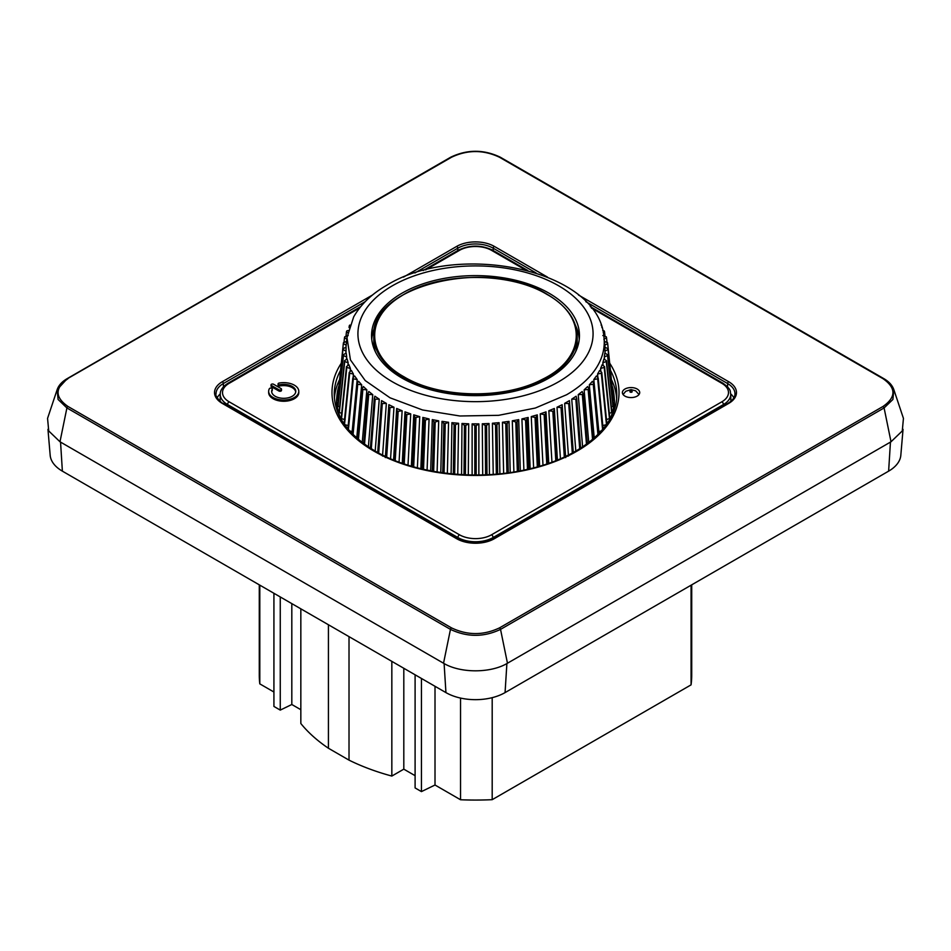 <?xml version="1.0" encoding="UTF-8"?>
<svg xmlns="http://www.w3.org/2000/svg" width="951" height="951" viewBox="0 0 951 951"><rect width="100%" height="100%" fill="white"/><g stroke="black" fill="none" stroke-linecap="round" stroke-linejoin="round"><path stroke-width="1.43" d="M577.209 336.238C576.781 319.94 566.796 305.984 547.265 294.37C488.957 256.948 369.154 285.597 373.791 336.238A101.709 58.724 180 0 0 403.581 377.761A101.709 58.724 180 0 0 514.42 390.492A101.709 58.724 180 0 0 577.209 336.238L577.209 341.516A101.709 58.724 180 0 1 575.676 351.644M549 378.07A103.956 60.02 0 0 0 579.444 336.476A103.956 60.02 0 0 0 515.953 280.343A103.956 60.02 0 0 0 402 293.193A103.956 60.02 0 0 0 371.556 336.476A103.956 60.02 0 0 0 436.402 391.23A103.956 60.02 0 0 0 549 378.07M579.242 339.424A103.802 59.937 0 0 0 575.474 325.385M404.08 376.858C439.754 398.445 504.339 399.622 542.296 379.366C585.59 358.563 587.861 316.731 546.92 294.394C508.737 271.106 437.615 271.962 401.144 296.153C364.72 317.943 366.111 355.971 404.08 376.858M392.371 285.787A117.555 67.866 0 0 0 392.371 381.779A117.555 67.866 0 0 0 558.629 381.779A117.555 67.866 0 0 0 558.629 285.787A117.555 67.866 0 0 0 392.371 285.787M573.298 452.486L569.423 400.633L564.644 403.367L568.722 403.545L572.312 453.021M575.866 451.689L571.729 399.147L575.83 399.158L579.706 448.729M580.609 448.159L576.722 398.552L576.128 396.222L571.729 399.147M582.63 446.982L578.232 394.629L582.309 394.463L586.47 444.176M587.29 443.582L583.129 393.809L582.214 391.515L578.232 394.629M589.477 441.918L586.589 443.832M588.728 441.989L584.116 389.862L588.134 389.482L592.556 439.421M593.281 438.791L588.859 388.793L587.647 386.546L584.116 389.862M595.873 436.473L593.186 437.722M594.137 436.723L589.299 384.798L593.269 384.252L597.941 434.5M598.571 433.858L593.899 383.538L592.378 381.351L589.299 384.798M603.207 429.745L598.203 378.07A132.534 76.52 180 0 1 597.68 378.807L602.672 430.494L598.381 431.79M598.809 431.243L593.804 379.544L597.68 378.807M598.203 378.07L596.396 375.954L593.804 379.544M597.929 377.749L597.561 374.076L601.329 373.184L606.476 424.633L602.732 425.561M606.845 423.968A137.943 79.634 180 0 0 606.904 423.873L601.757 372.423L599.665 370.403L597.561 374.076M600.901 371.591L600.58 368.477L604.206 367.407L609.46 418.618L605.858 419.712M609.46 418.618A137.943 79.634 180 0 0 609.793 417.846L604.527 366.634L602.173 364.709L600.58 368.477M603.112 365.481L602.827 362.759L606.286 361.523L611.636 412.496L609.329 413.328M611.636 412.496A137.943 79.634 180 0 0 611.85 411.7L606.5 360.738L603.897 358.931L602.827 362.759M604.539 359.371L604.277 356.934L607.57 355.567L612.955 406.291L611.35 406.98M612.955 406.291A137.943 79.634 180 0 0 613.062 405.495L607.677 354.759L604.824 353.083L604.277 356.934M605.181 353.296L604.943 351.085L608.034 349.564L613.443 400.038L612.539 400.502M613.443 400.038A137.943 79.634 180 0 0 613.443 399.242L608.034 348.755L604.955 347.21L604.943 351.085M605.026 347.246L604.812 345.213L607.677 343.561L612.872 393.916M610.423 418.178A138.691 80.074 0 0 0 613.93 394.689A138.691 80.074 0 0 0 612.266 386.332M613.93 394.689L614.156 396.829A138.929 80.205 180 0 1 613.264 412.163M616.605 398.077A141.259 81.56 0 0 0 611.576 379.913M624.926 396.103A8.666 5.005 180 0 1 622.394 392.573A8.666 5.005 180 0 1 627.743 387.949A8.666 5.005 180 0 1 637.182 389.03A8.666 5.005 180 0 1 639.714 392.573A8.666 5.005 180 0 1 634.365 397.185A8.666 5.005 180 0 1 624.926 396.103M903.046 429.329L900.823 455.279A41.82 24.144 180 0 1 888.626 471.149L505.064 692.601A41.82 24.144 180 0 1 445.936 692.601L62.374 471.149A41.82 24.144 180 0 1 50.177 455.279L47.954 429.329M691.722 584.829L691.722 675.222A216.222 124.831 180 0 1 691.068 684.863L492.19 799.684A216.222 124.831 180 0 1 460.534 799.755L435.011 785.015L421.436 791.601L415.1 787.939L415.1 674.794M415.1 775.671L403.806 769.157L391.836 776.064A188.346 108.735 180 0 1 349.017 760.134L328.428 748.247A188.346 108.735 180 0 1 300.837 723.521L300.837 608.83M300.837 709.708L291.814 704.501L280.26 710.1L273.924 706.438L273.924 593.293M273.924 692.019L259.801 683.864A216.222 124.831 180 0 1 259.278 675.222L259.278 584.829M691.068 585.21L691.068 684.863M492.19 697.665L492.19 799.684M460.534 698.07L460.534 799.755M435.011 686.289L435.011 785.015M421.436 678.455L421.436 791.601M403.806 668.268L403.806 769.157M391.836 661.361L391.836 776.064M349.017 636.647L349.017 760.134M328.428 624.759L328.428 748.247M291.814 603.623L291.814 704.501M280.26 596.943L280.26 710.1M259.801 585.138L259.801 683.864M62.374 471.149L60.555 442.108M450.465 157.581A1.51 0.868 60 0 1 450.738 157.188L67.188 378.629C62.053 381.601 58.712 385.262 57.167 389.625L47.562 418.381L48.727 430.958L59.984 441.775L66.903 407.931L58.094 399.468L57.167 389.625L66.903 379.021L451.487 157.26C467.5 149.664 483.5 149.664 499.513 157.26L883.063 378.712C896.222 387.949 896.222 397.185 883.063 406.434L499.513 627.874C483.5 635.47 467.5 635.47 451.487 627.874L67.937 406.434C54.778 397.185 54.778 387.949 67.937 378.712L66.903 379.021M59.984 441.775L443.535 663.227C460.213 673.344 490.787 673.344 507.465 663.227L891.016 441.775L902.273 430.958L903.438 418.381L893.821 389.601L892.906 399.468L884.097 407.931L500.535 629.384C483.845 637.301 467.155 637.301 450.465 629.384L66.903 407.931A1.51 0.868 -60 0 1 67.937 406.434M220.263 393.928A24.904 14.372 0 0 0 217.161 397.839M733.839 397.839A24.904 14.372 0 0 0 730.737 393.928M280.046 384.715A12.054 6.954 180 0 1 295.773 391.337A12.054 6.954 180 0 1 283.719 398.303A12.054 6.954 180 0 1 271.665 391.337A12.054 6.954 180 0 1 272.236 389.221A1.51 0.868 0 0 0 272.307 388.959A1.51 0.868 0 0 0 271.035 388.091A1.51 0.868 0 0 0 269.371 388.686A15.073 8.702 0 0 0 268.657 391.337A15.073 8.702 0 0 0 283.719 400.038A15.073 8.702 0 0 0 298.792 391.337A15.073 8.702 0 0 0 279.13 383.051A1.51 0.868 0 0 0 278.084 383.883A1.51 0.868 0 0 0 280.046 384.715L280.046 385.94A12.054 6.954 180 0 1 295.725 391.955M273.603 384.263A1.51 0.868 0 0 0 271.962 384.073A1.51 0.868 0 0 0 271.023 384.882A1.51 0.868 0 0 0 271.475 385.5L278.928 389.803A1.51 0.868 0 0 0 280.569 389.993A1.51 0.868 0 0 0 281.496 389.185A1.51 0.868 0 0 0 281.056 388.567L273.603 384.263M271.713 391.955A12.054 6.954 180 0 1 272.236 390.445A1.51 0.868 0 0 0 272.307 390.183A1.51 0.868 0 0 0 272.236 389.922M268.657 391.337L268.657 392.573A15.073 8.702 0 0 0 283.719 401.263A15.073 8.702 0 0 0 298.792 392.573L298.792 391.337M278.084 383.883L278.084 385.107A1.51 0.868 0 0 0 280.046 385.94M271.023 384.882L271.023 386.106A1.51 0.868 0 0 0 271.475 386.724L278.928 391.027A1.51 0.868 0 0 0 280.569 391.218A1.51 0.868 0 0 0 281.496 390.421L281.496 389.185M339.424 379.913A141.259 81.56 0 0 0 334.395 398.077M337.736 412.163A138.929 80.205 180 0 1 336.844 396.829L337.07 394.689A138.691 80.074 0 0 0 340.577 418.178M338.734 386.332A138.691 80.074 0 0 0 337.07 394.689M569.697 402.986A132.534 76.52 180 0 1 568.722 403.545M565.381 456.516L562.1 407.087A132.534 76.52 180 0 1 561.042 407.599L564.323 457.003M562.1 407.087L562.148 404.722L557.001 407.218L561.042 407.599M556.917 460.213L553.957 410.832A132.534 76.52 180 0 1 552.84 411.296L555.8 460.664M553.957 410.832L554.326 408.478L548.846 410.737L552.84 411.296M547.966 463.553L545.339 414.184A132.534 76.52 180 0 1 544.15 414.612L546.777 463.945M545.339 414.184L546.017 411.866L540.251 413.863L544.15 414.612M538.563 466.501L536.281 417.156A132.534 76.52 180 0 1 535.044 417.513L537.327 466.846M536.281 417.156L537.279 414.874L531.252 416.597L535.044 417.513M528.768 469.033L526.854 419.7A132.534 76.52 180 0 1 525.57 420.009L527.484 469.33M526.854 419.7L528.162 417.465L521.909 418.915L525.57 420.009M518.652 471.137L517.118 421.804A132.534 76.52 180 0 1 515.799 422.054L517.332 471.375M517.118 421.804L518.711 419.641L512.292 420.806L515.799 422.054M508.274 472.802L507.109 423.468A132.534 76.52 180 0 1 505.766 423.659L506.931 472.98M507.109 423.468L509.011 421.376L502.437 422.256L505.766 423.659M497.694 474.002L496.921 424.669A132.534 76.52 180 0 1 495.542 424.8L496.327 474.133M496.921 424.669L499.085 422.672L492.416 423.243L495.542 424.8M486.983 474.739L486.591 425.406A132.534 76.52 180 0 1 485.212 425.466L485.592 474.811M486.591 425.406L489.028 423.516L482.288 423.789L485.212 425.466M476.189 475.013L476.189 425.679A132.534 76.52 180 0 1 474.811 425.679L474.811 475.013M476.189 425.679L478.876 423.896L472.124 423.861L474.811 425.679M465.408 474.811L465.788 425.466A132.534 76.52 180 0 1 464.409 425.406L464.017 474.739M465.788 425.466L468.712 423.825L461.972 423.48L464.409 425.406M454.673 474.133L455.458 424.8A132.534 76.52 180 0 1 454.079 424.669L453.306 474.002M455.458 424.8L458.584 423.29L451.915 422.66L454.079 424.669M444.069 472.98L445.234 423.659A132.534 76.52 180 0 1 443.891 423.468L442.726 472.802M445.234 423.659L448.563 422.292L442.001 421.341L443.891 423.468M433.668 471.375L435.201 422.054A132.534 76.52 180 0 1 433.882 421.804L432.348 471.137M435.201 422.054L438.708 420.841L432.289 419.617L433.882 421.804M423.516 469.33L425.43 420.009A132.534 76.52 180 0 1 424.146 419.7L422.232 469.033M425.43 420.009L429.079 418.963L422.838 417.43L424.146 419.7M413.673 466.846L415.956 417.513A132.534 76.52 180 0 1 414.719 417.156L412.437 466.501M415.956 417.513L419.736 416.645L413.721 414.826L414.719 417.156M404.223 463.945L406.85 414.612A132.534 76.52 180 0 1 405.661 414.184L403.034 463.553M406.85 414.612L410.737 413.911L404.983 411.831L405.661 414.184M395.2 460.664L398.16 411.296A132.534 76.52 180 0 1 397.043 410.832L394.083 460.213M398.16 411.296L402.142 410.773L396.674 408.466L397.043 410.832M386.677 457.003L389.958 407.599A132.534 76.52 180 0 1 388.9 407.087L385.619 456.516M389.958 407.599L393.987 407.254L388.864 404.686L388.9 407.087M378.688 453.021L382.278 403.545A132.534 76.52 180 0 1 381.303 402.986L377.702 452.486M382.278 403.545L386.344 403.39L381.577 400.633L381.303 402.986M371.294 448.729L375.17 399.158A132.534 76.52 180 0 1 374.278 398.552L370.391 448.159M375.17 399.158L379.259 399.182L374.872 396.198L374.278 398.552M364.53 444.176L368.691 394.463A132.534 76.52 180 0 1 367.871 393.809L363.71 443.582M368.691 394.463L372.756 394.665L368.798 391.479L367.871 393.809M358.444 439.421L362.866 389.482A132.534 76.52 180 0 1 362.141 388.793L357.719 438.791M362.866 389.482L366.884 389.874L363.365 386.51L362.141 388.793M353.059 434.5L357.731 384.252A132.534 76.52 180 0 1 357.1 383.538L352.429 433.858M357.731 384.252L361.689 384.834L358.634 381.315L357.1 383.538M352.619 431.79L348.328 430.494L353.32 378.807A132.534 76.52 180 0 1 352.797 378.07L347.793 429.745M353.32 378.807L357.196 379.568L354.604 375.942L352.797 378.07M348.268 425.561L344.524 424.633L349.671 373.184A132.534 76.52 180 0 1 349.243 372.423L344.096 423.873A137.943 79.634 180 0 0 344.155 423.968M349.671 373.184L353.427 374.112L351.347 370.367L349.243 372.423M346.794 367.407A132.534 76.52 180 0 1 346.473 366.634L341.207 417.846A137.943 79.634 180 0 0 341.54 418.618L346.794 367.407L350.408 368.501L348.851 364.673L346.473 366.634M344.714 361.523A132.534 76.52 180 0 1 344.5 360.738L339.15 411.7A137.943 79.634 180 0 0 339.364 412.496L344.714 361.523L348.161 362.783L347.127 358.896L344.5 360.738M343.43 355.567A132.534 76.52 180 0 1 343.323 354.759L337.938 405.495A137.943 79.634 180 0 0 338.045 406.291L343.43 355.567L346.711 356.97L346.188 353.047L343.323 354.759M342.966 349.564A132.534 76.52 180 0 1 342.966 348.755L337.557 399.242A137.943 79.634 180 0 0 337.557 400.038L342.966 349.564L346.045 351.109L346.057 347.174L342.966 348.755M338.128 393.916L343.323 343.561A132.534 76.52 180 0 1 343.43 342.752L346.723 341.326M343.323 343.561L346.176 345.237L345.962 347.234M343.965 342.526L344.5 337.581A132.534 76.52 180 0 1 344.714 336.797L348.185 335.513M344.5 337.581L347.103 339.388M345.986 336.333L346.473 331.685A132.534 76.52 180 0 1 346.794 330.912L348.268 330.461M346.473 331.685L347.745 332.731M349.065 327.643L349.243 325.896A132.534 76.52 180 0 1 349.671 325.135L349.932 325.076M601.068 325.076L601.329 325.135A132.534 76.52 180 0 1 601.757 325.896L601.935 327.643M602.732 330.461L604.206 330.912A132.534 76.52 180 0 1 604.527 331.685L605.014 336.333M603.255 332.719L604.527 331.685M602.839 335.537L606.286 336.797A132.534 76.52 180 0 1 606.5 337.581L607.035 342.526M603.873 339.364L606.5 337.581M604.289 341.35L607.57 342.752A132.534 76.52 180 0 1 607.677 343.561M608.034 348.755A132.534 76.52 180 0 1 608.034 349.564M607.677 354.759A132.534 76.52 180 0 1 607.57 355.567M606.5 360.738A132.534 76.52 180 0 1 606.286 361.523M604.527 366.634A132.534 76.52 180 0 1 604.206 367.407M601.757 372.423A132.534 76.52 180 0 1 601.329 373.184M593.899 383.538A132.534 76.52 180 0 1 593.269 384.252M588.859 388.793A132.534 76.52 180 0 1 588.134 389.482M583.129 393.809A132.534 76.52 180 0 1 582.309 394.463M576.722 398.552A132.534 76.52 180 0 1 575.83 399.158M338.461 400.502L337.557 400.038M339.65 406.98L338.045 406.291M341.671 413.328L339.364 412.496M345.142 419.712L341.54 418.618M357.814 437.722L355.127 436.473M364.411 443.832L361.523 441.918M568.484 456.076L564.644 403.367M562.148 404.722L565.655 457.586M560.436 458.751L557.001 407.218M554.326 408.478L557.417 460.011M551.949 462.138L548.846 410.737M546.017 411.866L548.751 463.28M542.997 465.17L540.251 413.863M537.279 414.874L539.645 466.18M533.63 467.844L531.252 416.597M528.162 417.465L530.147 468.712M523.906 470.103L521.909 418.915M518.711 419.641L520.316 470.828M513.897 471.969L512.292 420.806M509.011 421.376L510.212 472.528M503.65 473.384L502.437 422.256M499.085 422.672L499.893 473.8M493.224 474.371L492.416 423.243M489.028 423.516L489.42 474.62M482.704 474.906L482.288 423.789M478.876 423.896L478.864 474.989M472.124 474.989L472.124 423.861M468.712 423.825L468.296 474.906M461.58 474.62L461.972 423.48M458.584 423.29L457.764 474.371M451.107 473.8L451.915 422.66M448.563 422.292L447.35 473.384M440.788 472.528L442.001 421.341M438.708 420.841L437.103 471.958M430.684 470.828L432.289 419.617M429.079 418.963L427.082 470.103M420.853 468.712L422.838 417.43M419.736 416.645L417.37 467.833M411.355 466.18L413.721 414.826M410.737 413.911L408.003 465.17M402.249 463.28L404.983 411.831M402.142 410.773L399.051 462.127M393.583 460.011L396.674 408.466M393.987 407.254L390.564 458.751M385.345 457.586L388.864 404.686M386.344 403.39L382.516 456.076M379.259 399.182L375.134 451.689M372.756 394.665L368.37 446.982M366.884 389.874L362.272 441.989M361.689 384.834L356.863 436.723M357.196 379.568L352.191 431.243M353.427 374.112L353.047 377.773M350.408 368.501L350.087 371.615M348.161 362.783L347.876 365.493M346.711 356.97L346.449 359.383M346.045 351.109L345.807 353.285M375.324 351.644A101.709 58.724 180 0 1 373.791 341.516L373.791 336.238M375.526 325.385A103.802 59.937 0 0 0 371.758 339.424M346.984 337.605L353.677 316.897C360.786 304.391 371.817 293.835 386.76 285.252C457.99 241.043 599.617 269.323 604.016 337.605A128.765 74.344 180 0 1 566.546 394.772L535.318 408.038L498.657 415.325L459.904 415.991L422.565 409.976L390.029 397.803L365.232 380.59L350.444 359.906L346.984 337.605L346.247 344.535M610.566 370.545A141.259 81.56 180 0 1 616.759 394.415C617.663 426.036 580.799 457.764 527.341 469.366C476.189 481.361 413.53 473.764 375.146 451.047C348.292 434.964 334.657 416.074 334.241 394.415A141.259 81.56 180 0 1 340.434 370.545M609.805 363.353A143.518 82.856 180 0 1 553.292 462.198A143.518 82.856 180 0 1 374.016 451.154A143.518 82.856 180 0 1 341.195 363.353M631.856 391.182A1.129 0.654 180 0 1 630.251 392.109A1.129 0.654 180 0 1 631.856 391.182M444.105 663.548L445.936 692.601M890.445 442.108L888.626 471.149M506.895 663.548L505.064 692.601M443.535 663.227L450.465 629.384A1.51 0.868 -60 0 1 451.487 627.874M891.016 441.775L884.097 407.931L883.063 406.434M507.465 663.227L500.535 629.384A1.51 0.868 -120 0 0 499.513 627.874M884.097 379.021A1.51 0.868 120 0 0 883.812 378.629L500.262 157.188C483.75 149.319 467.25 149.319 450.738 157.188L450.738 157.188A1.51 0.868 60 0 1 451.487 157.26M500.535 157.581L499.513 157.26M893.833 389.625C892.288 385.262 888.947 381.601 883.812 378.629A1.51 0.868 120 0 0 883.063 378.712M578.458 294.988L728.692 381.72A26.58 15.347 180 0 1 728.692 403.414L494.294 538.741A26.58 15.347 180 0 1 456.706 538.741L222.308 403.414A26.58 15.347 180 0 1 222.308 381.72L372.542 294.988M403.497 277.11L456.706 246.392A26.58 15.347 180 0 1 494.294 246.392L547.503 277.11M222.308 403.414A1.51 0.868 -60 0 1 223.069 403.343C221.904 403.806 214.403 395.461 216.032 393.952A25.071 14.479 180 0 1 223.378 383.538L365.184 301.669M222.308 381.72A1.51 0.868 60 0 1 223.378 383.538L223.426 386.831M414.874 272.985L457.776 248.211A25.071 14.479 180 0 1 493.224 248.211L536.126 272.985M456.706 246.392A1.51 0.868 60 0 1 457.776 248.211L457.811 250.541M494.294 246.392A1.51 0.868 120 0 0 493.224 248.211L493.189 250.541M585.816 301.669L727.622 383.538A25.071 14.479 180 0 1 734.968 393.952C734.98 397.28 732.639 400.419 727.931 403.343L493.545 538.67C481.515 544.341 469.485 544.341 457.455 538.67L223.069 403.343M728.692 381.72A1.51 0.868 120 0 0 727.622 383.538L727.574 386.831M728.692 403.414A1.51 0.868 -120 0 0 727.931 403.343M494.294 538.741A1.51 0.868 -120 0 0 493.545 538.67M456.706 538.741A1.51 0.868 -60 0 1 457.455 538.67M723.473 405.922L723.449 404.544A24.904 14.372 0 0 0 730.748 394.201L730.891 401.286M493.129 538.908L493.105 537.541L723.449 404.544A2.259 1.308 60 0 0 721.857 401.809A22.646 13.076 0 0 0 721.857 383.324A2.259 1.308 -60 0 1 722.986 383.217L590.25 306.579M457.871 538.908L457.895 537.541A24.904 14.372 -0 0 0 493.105 537.541A2.259 1.308 60 0 0 491.512 534.795L721.857 401.809M227.527 405.922L227.551 404.544L457.895 537.541A2.259 1.308 120 0 1 459.488 534.795A22.646 13.076 0 0 0 491.512 534.795M359.609 308.005L229.143 383.324A2.259 1.308 -120 0 0 228.014 383.217C222.724 386.641 220.133 390.302 220.252 394.201A24.904 14.372 0 0 0 227.551 404.544A2.259 1.308 120 0 1 229.143 401.809L459.488 534.795M272.236 390.445L272.236 389.221M278.928 391.027L278.928 389.803M271.475 386.724L271.475 385.5M525.416 269.918L491.512 250.339A2.259 1.308 -60 0 1 492.642 250.22C481.218 244.752 469.782 244.752 458.358 250.22A2.259 1.308 -120 0 1 459.488 250.339L425.584 269.918M491.512 250.339A22.646 13.076 0 0 0 459.488 250.339M721.857 383.324L591.391 308.005M229.143 383.324A22.646 13.076 0 0 0 229.143 401.809M604.016 337.605L604.753 344.512M639.013 394.534L635.625 390.813L631.048 389.613L625.77 391.277L623.095 394.534M220.252 394.201L220.109 401.286M272.307 390.183L272.307 388.959M492.642 250.22L527.829 270.536M730.748 394.201C729.833 391.241 732.104 389.981 722.986 383.217M228.014 383.217L360.762 306.579M423.171 270.536L458.358 250.22"/></g></svg>
